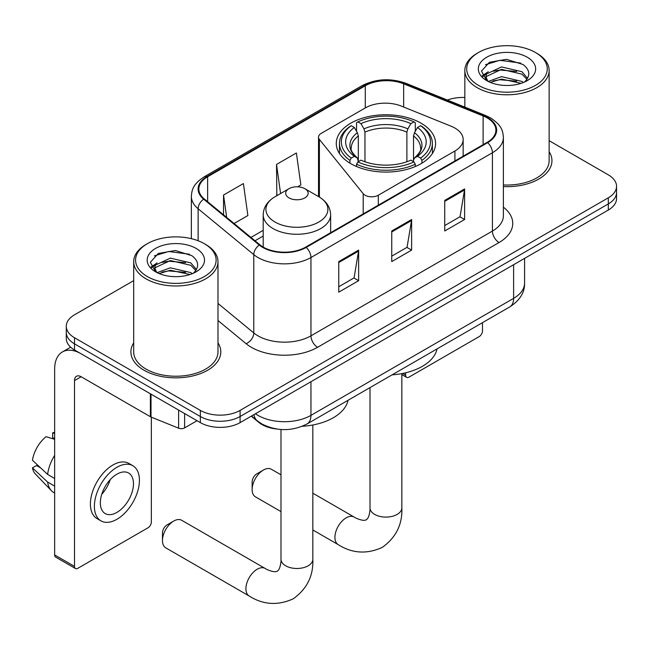 <?xml version="1.0" encoding="UTF-8"?>
<svg xmlns="http://www.w3.org/2000/svg" width="649" height="649" viewBox="0 0 649 649"><rect width="100%" height="100%" fill="white"/><g stroke="black" fill="none" stroke-linecap="round" stroke-linejoin="round"><path stroke-width="0.97" d="M454.917 128.056A28.102 16.225 0 0 0 451.169 126.239L401.309 106.087A28.102 16.225 0 0 0 365.322 107.904L321.263 133.337A9.37 5.411 0 0 0 318.521 137.166A9.37 5.411 0 0 0 319.397 139.446L363.205 193.686A9.37 5.411 0 0 0 378.318 195.227L454.917 150.998A28.102 16.225 0 0 0 463.151 139.527A28.102 16.225 0 0 0 454.917 128.056M421.023 123.156A49.64 28.661 0 0 0 366.928 116.942A49.64 28.661 0 0 0 336.279 143.421A49.64 28.661 0 0 0 350.825 163.686A49.64 28.661 0 0 0 404.919 169.9A49.64 28.661 0 0 0 435.568 143.421A49.64 28.661 0 0 0 421.023 123.156M276.579 429.005A28.102 16.225 180 0 1 258.805 422.369L251.285 416.171M133.694 280.636L74.513 314.806A28.102 16.225 0 0 0 66.287 326.277L66.287 338.51A28.102 16.225 0 0 0 74.513 349.981L200.346 422.629A28.102 16.225 0 0 0 240.089 422.629L608.324 210.033A28.102 16.225 0 0 0 616.55 198.562L616.55 192.445A28.102 16.225 0 0 1 608.324 203.916A28.102 16.225 0 0 0 616.55 192.445L616.55 186.328A28.102 16.225 0 0 0 608.324 174.857L549.135 140.687M66.287 326.277A28.102 16.225 0 0 0 74.513 337.748L200.346 410.395A28.102 16.225 0 0 0 240.089 410.395L240.089 416.512L608.324 203.916L240.089 416.512A28.102 16.225 0 0 1 200.346 416.512A28.102 16.225 0 0 0 240.089 416.512L240.089 422.629M74.513 337.748L74.513 343.865L200.346 416.512L74.513 343.865A28.102 16.225 0 0 1 66.287 332.393A28.102 16.225 0 0 0 74.513 343.865L74.513 349.981M133.694 342.859A44.959 25.96 0 0 0 130.887 351.896A44.959 25.96 0 0 0 144.054 370.246A44.959 25.96 0 0 0 193.053 375.868A44.959 25.96 0 0 0 220.806 351.896A44.959 25.96 0 0 0 217.991 342.859A44.959 25.96 0 0 1 220.806 351.896A44.959 25.96 0 0 1 193.053 375.868A44.959 25.96 0 0 1 144.054 370.246A44.959 25.96 0 0 1 130.887 351.896A44.959 25.96 0 0 1 133.694 342.859M487.123 117.883A29.976 17.304 180 0 1 495.901 130.116A29.976 17.304 180 0 1 487.123 142.35L305.655 247.123A29.976 17.304 180 0 1 259.908 244.811L204.265 198.935A29.976 17.304 180 0 1 198.845 189.005A29.976 17.304 180 0 1 207.623 176.771L365.273 85.757A29.976 17.304 180 0 1 403.654 83.818L483.116 115.944A29.976 17.304 180 0 1 487.123 117.883M487.65 117.574A30.722 17.734 0 0 0 483.546 115.587L404.084 83.461A30.722 17.734 0 0 0 364.738 85.449L207.096 176.463A30.722 17.734 0 0 0 203.656 199.178L259.292 245.062A30.722 17.734 0 0 0 306.182 247.431L487.65 142.658A30.722 17.734 0 0 0 487.65 117.574M338.77 261.579L338.77 292.164L358.637 280.692L358.637 250.108L338.77 261.579M338.77 286.736L354.07 277.902L358.556 251.122A7.496 4.324 -120 0 0 358.637 250.108M353.94 277.983L358.637 280.692M444.735 200.395L444.735 230.987L464.603 219.516L464.603 188.924L444.735 200.395M444.735 225.56L460.036 216.725L464.522 189.938A7.496 4.324 -120 0 0 464.603 188.924M459.906 216.798L464.603 219.516M391.753 230.987L391.753 261.579L411.62 250.108L411.62 219.516L391.753 230.987M391.753 256.152L407.053 247.318L411.539 220.53A7.496 4.324 -120 0 0 411.62 219.516M406.923 247.391L411.62 250.108M503.389 186.579A44.959 25.96 0 0 0 551.95 160.709A44.959 25.96 0 0 0 549.135 151.671A44.959 25.96 0 0 1 551.95 160.709A44.959 25.96 0 0 1 503.389 186.579M240.089 410.395L608.324 197.799A28.102 16.225 0 0 0 616.55 186.328M464.838 97.504A28.102 16.225 0 0 0 447.372 100.051M234.07 223.507L247.886 215.533L243.399 183.57L223.532 195.041L223.532 214.819M297.64 186.807L300.868 184.949L296.382 152.986L276.515 164.457L276.831 194.862M277.715 195.187L276.515 194.741M276.515 164.457L280.595 193.532M223.532 195.041L226.671 217.399M402.607 373.459L405.657 375.219A4.681 2.701 120 0 0 406.631 377.361A4.681 2.701 120 0 0 408.967 377.134L479.173 336.604A4.681 2.701 120 0 0 482.483 330.868L482.483 322.667M405.657 375.219L405.657 372.786M478.508 85.376A40.279 23.25 0 0 0 535.466 85.376A40.279 23.25 0 0 0 535.466 52.496L536.796 53.259A42.144 24.338 0 0 1 549.135 70.465A42.144 24.338 0 0 1 523.118 92.945A42.144 24.338 0 0 1 477.185 87.672A42.144 24.338 0 0 1 464.838 70.465A42.144 24.338 0 0 1 477.185 53.259L478.508 52.496A40.279 23.25 0 0 0 478.508 85.376M503.389 184.949A42.144 24.338 0 0 0 549.135 160.709L549.135 70.465M488.275 81.45L501.515 76.639L521.958 81.425L523.41 82.496M490.263 82.374L501.515 79.064L521.139 83.323M487.886 81.271L485.825 76.72L486.547 73.954L501.515 66.928L521.958 71.706L527.572 78.351M485.882 79.932L485.825 76.72M485.963 77.937L486.547 76.379L501.515 69.354L521.958 74.14L526.931 79.356M524.303 82.123A21.166 12.217 0 0 0 525.203 81.32C530.598 75.43 529.892 69.832 523.07 64.527L506.512 59.319L489.427 62.288L481.493 71.082L486.636 80.5M527.256 57.234A28.661 16.549 0 0 0 486.782 57.201A28.661 16.549 0 0 0 486.596 80.565A28.661 16.549 0 0 0 486.726 80.638A28.661 16.549 0 0 0 527.377 80.565A28.661 16.549 0 0 0 527.256 57.234M527.004 80.784L529.065 79.373M536.796 53.259L535.466 52.496A40.279 23.25 0 0 0 478.508 52.496M485.501 64.713L499.844 60.3L520.701 63.083M482.734 76.525L486.653 73.751M493.118 71.236L499.844 70.011L516.718 71.463M493.118 80.947L499.844 79.73L516.718 81.174M482.296 75.746L488.275 71.731M252.145 489.549L252.145 481.899A6.555 3.789 -60 0 1 256.777 473.875L263.397 470.046A15.925 9.191 120 0 0 252.145 489.549A15.925 9.191 120 0 0 255.438 496.842L280.993 511.59M349.933 163.159L349.933 160.376L351.263 158.08A44.586 25.741 0 0 1 351.263 125.703L354.33 127.472A40.279 23.25 0 0 0 354.33 156.312L357.356 158.032L358.329 161.65M358.329 160.173L358.329 135.957L357.356 132.688L354.33 127.472M356.552 131.309L356.552 122.645L357.883 121.882A44.586 25.741 0 0 1 413.965 121.882L410.898 123.651A40.279 23.25 0 0 0 360.949 123.651L363.975 128.867L364.957 132.136L364.957 161.747M406.891 161.747L406.891 132.136L407.872 128.867L410.898 123.651M392.118 374.846A51.514 29.74 0 0 0 437.061 348.894M356.552 164.205A46.46 26.82 0 0 0 415.295 164.205L413.965 161.909A44.586 25.741 0 0 1 357.883 161.909L356.552 164.205L356.552 166.525M415.295 166.525L415.295 164.205M351.263 125.703L349.933 126.466A46.46 26.82 0 0 0 339.468 143.421A46.46 26.82 0 0 0 349.933 160.376M413.965 121.882L415.295 122.645L415.295 131.309M357.883 161.909L360.949 160.133A40.279 23.25 0 0 0 410.898 160.133L413.965 161.909M354.33 156.312L351.263 158.08M360.949 123.651L357.883 121.882M357.356 132.688A36.028 20.8 0 0 0 357.356 158.032L357.526 158.145C352.407 153.196 350.322 149.838 351.271 148.069A34.657 20.005 0 0 1 358.329 135.957M421.915 160.376A46.46 26.82 0 0 0 432.38 143.421A46.46 26.82 0 0 0 421.915 126.466L420.584 125.703A44.586 25.741 0 0 1 420.584 158.08L421.915 160.376L421.915 163.159M420.584 158.08L417.518 156.312A40.279 23.25 0 0 0 417.518 127.472L420.584 125.703M417.518 127.472L414.492 132.688L413.518 135.957L413.518 160.173L414.492 158.032L417.518 156.312M413.518 135.957A34.657 20.005 0 0 1 420.576 148.069C421.517 149.846 419.432 153.205 414.322 158.145L414.492 158.032A36.028 20.8 0 0 0 414.492 132.688M413.518 161.65L413.518 160.173M280.993 474.817L271.363 469.259A15.925 9.191 120 0 0 263.397 470.046L256.777 473.875M162.469 540.56L162.469 532.91A6.555 3.789 -60 0 1 167.101 524.879L173.729 521.058A15.925 9.191 120 0 0 162.469 540.56A15.925 9.191 120 0 0 165.763 547.845L249.216 596.025A15.925 9.191 -60 0 1 246.774 583.264A15.925 9.191 -60 0 1 257.174 569.238A15.925 9.191 -60 0 1 265.133 568.443C266.025 569.238 272.126 572.004 275.638 571.696L277.31 571.234L278.551 570.017C280.571 567.129 281.228 560.46 280.993 559.292A15.925 9.191 180 0 0 285.649 565.79A15.925 9.191 180 0 0 308.17 565.79A15.925 9.191 180 0 0 312.834 559.292C313.516 575.768 306.977 588.943 293.234 598.808C277.829 605.785 263.153 604.852 249.216 596.025M288.967 197.872A11.236 6.49 0 0 0 304.86 197.872A11.236 6.49 0 0 0 304.86 188.697L318.813 196.752A30.974 17.88 0 0 1 318.813 222.047A30.974 17.88 0 0 1 275.006 222.047A30.974 17.88 0 0 1 275.006 196.752C267.38 201.287 263.445 207.299 263.194 214.803A33.716 19.47 0 0 0 273.067 228.57A33.716 19.47 0 0 0 309.816 232.788A33.716 19.47 0 0 0 330.633 214.803C330.382 207.299 326.439 201.287 318.813 196.752L304.86 188.697A11.236 6.49 0 0 0 288.967 188.697A11.236 6.49 0 0 0 288.967 197.872M302.247 426.288A51.514 29.74 0 0 0 348.051 400.279M265.133 568.443L181.688 520.271A15.925 9.191 120 0 0 173.729 521.058L167.101 524.879M184.616 413.551L184.616 427.886L197.036 420.722M150.39 393.789L81.141 353.802A37.464 21.628 -120 0 0 62.409 351.945A37.464 21.628 -120 0 0 54.646 369.103L54.646 554.936L74.513 566.407L74.513 380.574A9.37 5.411 60 0 1 76.452 376.282A9.37 5.411 60 0 1 81.141 376.745L150.39 416.731L150.39 393.789A4.681 2.701 0 0 0 151.014 394.089M74.513 566.407A4.681 2.701 120 0 0 75.487 568.548L55.619 557.077A4.681 2.701 -60 0 1 54.646 554.936M75.487 568.548A4.681 2.701 120 0 0 77.823 568.313L148.029 527.783A4.681 2.701 120 0 0 151.339 522.047L151.339 417.161M184.616 427.886A4.681 2.701 180 0 1 178.621 428.194L151.014 417.031A4.681 2.701 180 0 1 150.39 416.731M116.901 512.41A23.413 13.515 120 0 0 132.201 491.78A23.413 13.515 120 0 0 128.607 473.016A23.413 13.515 120 0 0 116.901 474.176A23.413 13.515 120 0 0 101.601 494.806A23.413 13.515 120 0 0 105.195 513.57A23.413 13.515 120 0 0 116.901 512.41M101.771 494.262A23.413 13.515 120 0 0 110.176 479.708M54.646 433.467L52.658 432.867L52.658 437.572L54.646 438.716M132.826 465.714L128.851 463.418A31.842 18.383 120 0 0 112.926 465A31.842 18.383 120 0 0 92.126 493.062A31.842 18.383 120 0 0 97.009 518.575L100.976 520.871A31.842 18.383 120 0 0 116.901 519.297A31.842 18.383 120 0 0 137.702 491.236A31.842 18.383 120 0 0 132.826 465.714A31.842 18.383 120 0 0 116.901 467.296A31.842 18.383 120 0 0 96.101 495.357A31.842 18.383 120 0 0 100.976 520.871M54.646 455.363A30.909 17.848 120 0 0 47.612 474.411L32.45 460.222A24.354 14.059 120 0 1 46.038 436.696L54.646 439.3M54.646 478.475L47.612 474.411M40.652 467.905L36.522 465.52L32.45 467.872L47.612 482.061L54.646 486.117M47.612 482.061A30.909 17.848 120 0 0 51.425 490.693A30.909 17.848 120 0 0 53.762 492.534L54.646 493.045M54.646 432.315A24.354 14.059 120 0 0 52.658 432.867M32.45 467.872A24.354 14.059 120 0 0 35.33 473.932L51.425 490.693M147.364 276.563A40.279 23.25 0 0 0 204.321 276.563A40.279 23.25 0 0 0 204.321 243.683L205.652 244.446A42.144 24.338 0 0 1 217.991 261.652A42.144 24.338 0 0 1 191.974 284.132A42.144 24.338 0 0 1 146.041 278.859A42.144 24.338 0 0 1 133.694 261.652A42.144 24.338 0 0 1 146.041 244.446L147.364 243.683A40.279 23.25 0 0 0 147.364 276.563M133.694 261.652L133.694 351.896A42.144 24.338 0 0 0 146.041 369.103A42.144 24.338 0 0 0 191.974 374.376A42.144 24.338 0 0 0 217.991 351.896L217.991 261.652M157.131 272.629L170.371 267.826L190.814 272.604L192.266 273.683M159.119 273.553L170.371 270.252L189.995 274.511M156.742 272.458L154.681 267.907L155.403 265.133L170.371 258.115L190.814 262.894L196.428 269.538M154.738 271.12L154.681 267.907M154.819 269.116L155.403 267.566L170.371 260.541L190.814 265.319L195.787 270.544M193.159 273.31A21.166 12.217 0 0 0 194.059 272.507C199.454 266.617 198.748 261.02 191.917 255.706L175.36 250.506L158.283 253.475L150.349 262.269L155.492 271.688M196.112 248.421A28.661 16.549 0 0 0 155.638 248.389A28.661 16.549 0 0 0 155.452 271.753A28.661 16.549 0 0 0 155.582 271.826A28.661 16.549 0 0 0 196.233 271.753A28.661 16.549 0 0 0 196.112 248.421M195.86 271.963L197.921 270.56M205.652 244.446L204.321 243.683A40.279 23.25 0 0 0 147.364 243.683M154.357 255.893L168.699 251.488L189.557 254.27M151.59 267.713L155.509 264.938M161.974 262.423L168.699 261.198L185.573 262.642M161.974 272.134L168.699 270.909L185.573 272.361M151.152 266.934L157.131 262.918M319.397 139.446L319.397 197.101M363.205 193.686L363.205 213.894M378.318 195.227L378.318 205.173M454.917 150.998L454.917 160.944M255.455 413.762A37.464 21.628 0 0 0 257.969 415.368A37.464 21.628 0 0 0 310.952 415.368L513.61 298.362A37.464 21.628 0 0 0 524.587 283.069C524.863 292.366 519.906 300.317 509.733 306.936L307.074 423.943A18.732 10.814 60 0 0 310.952 415.368L310.952 381.717M513.61 264.711L513.61 298.362A18.732 10.814 60 0 1 509.733 306.936M253.937 414.638A18.732 12.526 129.5 0 0 257.199 420.73L251.512 416.033M608.324 210.033L608.324 197.799M200.346 422.629L200.346 410.395M503.389 207.193A46.833 27.039 180 0 1 499.04 242.531L317.572 347.304A9.37 5.411 60 0 1 310.952 335.833L492.421 231.06A37.464 21.628 0 0 0 503.389 215.768L503.389 137.458A37.464 21.628 180 0 1 492.421 152.75A9.37 5.411 -120 0 0 487.65 142.658M317.572 347.304A46.833 27.039 180 0 1 251.35 347.304A46.833 27.039 180 0 1 246.101 343.694L217.991 320.517M259.292 245.062A9.37 6.263 129.5 0 0 253.775 254.635L253.775 332.945A37.464 21.628 0 0 0 257.969 335.833A37.464 21.628 0 0 0 310.952 335.833L310.952 257.523A37.464 21.628 180 0 1 253.775 254.635L198.132 208.759A37.464 21.628 180 0 1 191.358 196.347L191.358 238.662M503.389 137.458C502.788 131.025 502.188 125.663 490.482 117.875L485.557 115.49A9.37 4.389 112 0 0 483.546 115.587M485.557 115.49L406.087 83.364C390.576 77.872 375.852 78.667 361.915 85.749A9.37 5.411 60 0 1 364.738 85.449M207.096 176.463A9.37 5.411 -120 0 0 204.265 176.763C192.907 184.211 191.877 189.824 191.358 196.347M203.656 199.178A9.37 6.263 129.5 0 0 198.132 208.759L198.132 240.755M406.087 83.364A9.37 4.389 112 0 0 404.084 83.461M306.182 247.431A9.37 5.411 60 0 1 310.952 257.523L492.421 152.75L492.421 231.06A9.37 5.411 60 0 0 499.04 242.531M217.991 303.44L253.775 332.945A9.37 6.263 -50.5 0 1 246.101 343.694M207.623 176.771L207.623 201.701M483.116 115.944L483.116 144.662M403.654 83.818L403.654 107.036M365.273 85.757L365.273 107.937M263.194 230.338L250.944 237.412M391.753 231.953L411.539 220.53M444.735 201.368L464.522 189.938M338.77 262.545L358.556 251.122M401.845 373.605L401.845 507.899A15.925 9.191 180 0 1 397.18 514.406A15.925 9.191 180 0 1 374.668 514.406A15.925 9.191 180 0 1 370.003 507.899C370.246 509.067 369.581 515.736 367.569 518.624L366.32 519.841L364.649 520.311C361.144 520.612 355.035 517.845 354.151 517.058L312.834 493.208M401.845 507.899C402.526 524.384 395.995 537.55 382.245 547.415C366.839 554.392 352.164 553.467 338.226 544.633A15.925 9.191 -60 0 1 335.784 531.872A15.925 9.191 -60 0 1 346.185 517.845A15.925 9.191 -60 0 1 354.151 517.058M406.891 132.136A34.657 20.005 0 0 0 364.957 132.136M407.872 128.867A36.028 20.8 0 0 0 363.975 128.867M74.513 380.574L81.141 376.745M151.014 394.146L151.014 417.031M178.621 428.194L178.621 410.087M318.521 137.166L318.521 196.582M463.151 139.527L463.151 156.19M307.074 423.943C292.001 431.512 276.92 431.512 261.847 423.943L257.199 420.73M524.587 283.069L524.587 258.375M361.915 85.749L204.265 176.763M263.194 236.041L255.008 240.771M406.631 377.361L401.845 374.603M464.838 107.109L464.838 70.465M338.226 544.633L312.834 529.973M339.468 153.521L339.468 143.421M432.38 153.521L432.38 143.421M370.003 387.607L370.003 507.899M312.834 424.99L312.834 559.292M330.633 232.699L330.633 214.803M263.194 247.082L263.194 214.803M288.967 188.697L275.006 196.752M280.993 429.5L280.993 559.292M62.409 351.945L70.644 347.191"/></g></svg>
